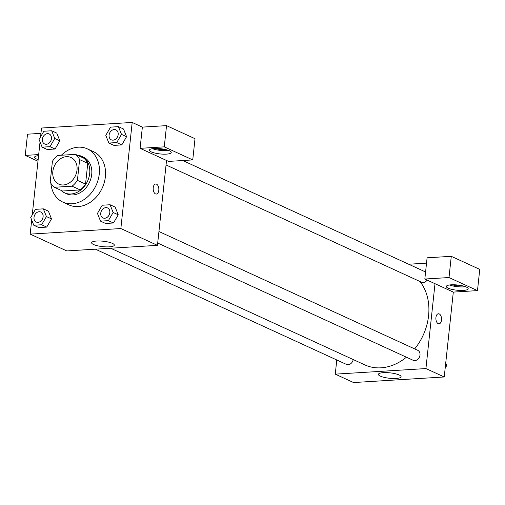 <?xml version="1.0" encoding="UTF-8"?>
<svg xmlns="http://www.w3.org/2000/svg" width="505" height="505" viewBox="0 0 505 505"><rect width="100%" height="100%" fill="white"/><g stroke="black" fill="none" stroke-linecap="round" stroke-linejoin="round"><path stroke-width="0.76" d="M52.829 171.561A14.651 11.596 114.7 0 1 71.028 157.503A14.651 11.596 114.7 0 1 75.46 175.658A14.651 11.596 114.7 0 1 58.807 184.136A14.651 11.596 114.7 0 1 52.829 171.561M54.351 187.279L72.082 186.187A19.676 15.573 114.7 0 0 77.41 180.361L79.626 159.605A19.676 15.573 114.7 0 0 75.485 154.36L57.753 155.452A19.676 15.573 114.7 0 0 52.425 161.278L50.21 182.034A19.676 15.573 114.7 0 0 54.351 187.279L62.487 191.01L80.219 189.924L72.082 186.187M80.219 189.924A19.676 15.573 114.7 0 0 85.547 184.091L87.763 163.342A19.676 15.573 114.7 0 0 83.622 158.09L75.485 154.36M60.991 190.328A20.143 15.945 -65.3 0 0 64.653 192.859A20.143 15.945 -65.3 0 0 87.548 181.207A20.143 15.945 -65.3 0 0 81.456 156.247A20.143 15.945 -65.3 0 0 77.151 155.123M81.456 156.247L83.489 157.181A20.143 15.945 114.7 0 1 89.581 182.135A20.143 15.945 114.7 0 1 66.685 193.794L64.653 192.859M87.763 163.342L79.626 159.605M85.547 184.091L77.41 180.361M61.389 155.224A29.296 23.192 114.7 0 1 87.308 148.855A29.296 23.192 114.7 0 1 96.165 185.158A29.296 23.192 114.7 0 1 62.866 202.114A29.296 23.192 114.7 0 1 50.847 183.252M87.308 148.855L93.412 151.658A29.296 23.192 114.7 0 1 102.269 187.961A29.296 23.192 114.7 0 1 68.964 204.916L62.866 202.114M42.136 147.163L49.989 146.677L54.761 138.477L51.687 130.763L43.834 131.249L39.062 139.443L42.136 147.163L47.217 149.493L55.07 149.013L59.855 140.819M33.791 225.249L41.644 224.763L46.422 216.563L43.342 208.849L35.489 209.335L30.717 217.535L33.791 225.249L38.872 227.578L46.725 227.098L51.51 218.905M113.947 145.389L121.8 144.903L113.947 145.389L108.865 143.054L116.718 142.574L121.49 134.374L118.416 126.66L110.563 127.14L105.791 135.34L108.865 143.054M116.718 142.574L121.8 144.903L126.578 136.71L123.504 128.99L126.585 136.703M31.695 219.997L30.186 234.124L120.853 228.544L132.19 122.45L41.524 128.03L40.583 136.83M40.04 141.911L32.238 214.915M100.52 221.139L108.373 220.66L113.145 212.46L110.071 204.746L102.218 205.226L97.446 213.426L100.52 221.139L105.602 223.475L113.455 222.989L118.239 214.802M155.489 193.895A5.037 2.834 -93.5 0 1 153.173 188.472A5.037 2.834 -93.5 0 1 155.704 184.009A5.037 2.834 -93.5 0 1 158.841 188.857A5.037 2.834 -93.5 0 1 156.323 194.059A5.037 2.834 -93.5 0 1 155.489 193.895M140.093 148.337L168.569 161.404L192.746 159.915L164.27 146.848L140.093 148.337L142.359 127.115L132.19 122.45M30.186 234.124L66.799 250.928L157.459 245.348L120.853 228.544M157.459 245.348L166.53 160.47M156.316 194.059A5.037 2.834 86.5 0 0 158.835 188.857A5.037 2.834 86.5 0 0 155.698 184.009M154.214 148.527A10.99 2.62 6.1 0 1 165.577 149.543A10.99 2.62 6.1 0 1 171.239 152.491A10.99 2.62 6.1 0 1 160.035 153.93A10.99 2.62 6.1 0 1 149.392 150.162A10.99 2.62 6.1 0 1 154.214 148.527M152.478 148.704A10.99 2.62 -173.9 0 0 168.531 150.414M165.684 149.575A7.322 1.749 6.1 0 1 155.439 148.476M164.27 146.848L166.536 125.631L142.359 127.115M192.746 159.915L195.012 138.698L166.536 125.631M112.388 243.359A11.4 2.721 6.1 0 1 114.313 245.146A11.4 2.721 6.1 0 1 102.685 246.642A11.4 2.721 6.1 0 1 91.639 242.722A11.4 2.721 6.1 0 1 99.807 240.992A11.4 2.721 6.1 0 1 112.388 243.359M38.153 159.612A10.99 2.62 6.1 0 1 34.548 157.225A10.99 2.62 6.1 0 1 38.576 155.654M38.689 154.574L25.25 155.401L37.976 161.246M37.635 155.767A10.99 2.62 -173.9 0 0 38.532 156.077M40.955 133.358L27.516 134.185L25.25 155.401M419.952 281.493A51.27 40.589 114.7 0 1 414.674 348.898M406.418 357.199A51.27 40.589 114.7 0 1 364.881 364.913L110.658 248.226M95.376 249.167L346.436 364.402A5.492 4.349 -65.3 0 0 353.203 359.554M427.148 280.092A5.492 4.349 114.7 0 1 421.511 282.207L166.05 164.958M158.942 231.517L417.749 350.312A5.492 4.349 114.7 0 1 419.409 357.117A5.492 4.349 114.7 0 1 413.166 360.292L157.705 243.044M408.69 264.235L426.529 263.137M336.778 359.97L335.263 374.148L425.93 368.568L435.001 283.696L424.831 279.025L449.008 277.542L477.484 290.609L453.307 292.098L435.001 283.696M424.831 279.025L427.097 257.809L451.274 256.319L479.75 269.386L477.484 290.609M462.63 285.862A7.322 1.749 6.1 0 1 452.379 284.769M449.425 284.99A10.99 2.62 -173.9 0 0 465.471 286.707M451.154 284.82A10.99 2.62 6.1 0 1 462.517 285.836A10.99 2.62 6.1 0 1 468.185 288.784A10.99 2.62 6.1 0 1 456.981 290.224A10.99 2.62 6.1 0 1 446.332 286.449A10.99 2.62 6.1 0 1 451.154 284.82M449.008 277.542L451.274 256.319M335.263 374.148L353.569 382.55L444.236 376.97L453.307 292.098M399.158 374.981A11.4 2.721 6.1 0 1 401.09 376.774A11.4 2.721 6.1 0 1 389.462 378.264A11.4 2.721 6.1 0 1 378.409 374.35A11.4 2.721 6.1 0 1 386.577 372.614A11.4 2.721 6.1 0 1 399.158 374.981M444.236 376.97L425.93 368.568M438.195 323.654A5.037 2.834 -93.5 0 1 435.878 318.226A5.037 2.834 -93.5 0 1 438.409 313.763A5.037 2.834 -93.5 0 1 441.547 318.617A5.037 2.834 -93.5 0 1 439.028 323.819A5.037 2.834 -93.5 0 1 438.195 323.654M439.022 323.819A5.037 2.834 86.5 0 0 441.54 318.617A5.037 2.834 86.5 0 0 438.403 313.763M445.176 368.17L446.698 365.557L445.719 363.089M446.698 365.557L445.511 365.008M40.861 212.056L40.842 212.049A5.492 4.349 114.7 0 1 40.861 212.056A5.492 4.349 114.7 0 1 42.521 218.861A5.492 4.349 114.7 0 1 36.278 222.042A5.492 4.349 114.7 0 1 36.265 222.036A5.492 4.349 114.7 0 1 34.018 217.32A5.492 4.349 114.7 0 1 40.842 212.049A5.492 4.349 114.7 0 1 42.502 218.854A5.492 4.349 114.7 0 1 36.259 222.036L36.259 222.036M38.872 227.578L46.725 227.098L51.504 218.899L46.416 216.563M51.504 218.899L48.429 211.185L43.342 208.849M46.725 227.098L41.644 224.763M107.59 207.953L107.571 207.94A5.492 4.349 114.7 0 1 107.59 207.953A5.492 4.349 114.7 0 1 109.25 214.758A5.492 4.349 114.7 0 1 103.007 217.933A5.492 4.349 114.7 0 1 102.995 217.933A5.492 4.349 114.7 0 1 100.747 213.217A5.492 4.349 114.7 0 1 107.571 207.94A5.492 4.349 114.7 0 1 109.231 214.751A5.492 4.349 114.7 0 1 102.988 217.926L103.007 217.933M105.602 223.475L113.455 222.989L118.233 214.795L113.145 212.46M118.233 214.795L115.159 207.075L110.071 204.746M113.455 222.989L108.373 220.66M49.193 133.964A5.492 4.349 114.7 0 1 49.206 133.97A5.492 4.349 114.7 0 1 50.866 140.775A5.492 4.349 114.7 0 1 44.623 143.957A5.492 4.349 114.7 0 1 44.61 143.95A5.492 4.349 114.7 0 1 42.363 139.235A5.492 4.349 114.7 0 1 49.187 133.964A5.492 4.349 114.7 0 1 50.847 140.769A5.492 4.349 114.7 0 1 44.604 143.95L44.623 143.957M47.217 149.493L55.07 149.013L59.849 140.813L54.761 138.477M59.849 140.813L56.775 133.099L51.687 130.763M55.07 149.013L49.989 146.677M115.935 129.867L115.916 129.854A5.492 4.349 114.7 0 1 115.935 129.867A5.492 4.349 114.7 0 1 117.596 136.672A5.492 4.349 114.7 0 1 111.353 139.847A5.492 4.349 114.7 0 1 111.34 139.847L111.334 139.841A5.492 4.349 114.7 0 1 109.093 135.125A5.492 4.349 114.7 0 1 115.916 129.854A5.492 4.349 114.7 0 1 117.577 136.666A5.492 4.349 114.7 0 1 111.334 139.841M126.578 136.71L121.49 134.374M123.504 128.99L118.416 126.66M425.582 271.987L182.753 160.533"/></g></svg>
